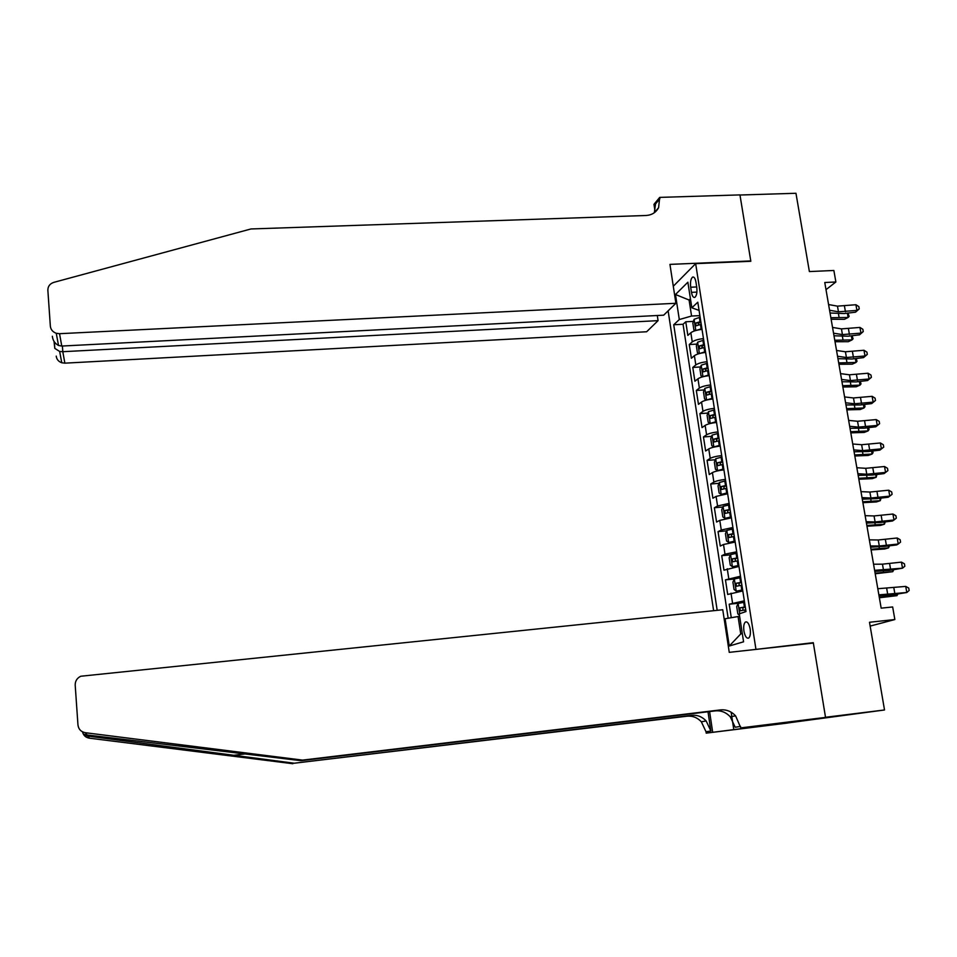 <?xml version="1.0" encoding="UTF-8"?>
<svg xmlns="http://www.w3.org/2000/svg" width="957" height="957" viewBox="0 0 957 957"><rect width="100%" height="100%" fill="white"/><g stroke="black" fill="none" stroke-linecap="round" stroke-linejoin="round"><path stroke-width="1.44" d="M750.18 629.06C749.08 623.701 747.489 621.356 745.407 622.026C743.864 623.474 743.362 626.464 743.924 631.022C745.013 636.369 746.604 638.726 748.697 638.056C750.252 636.62 750.743 633.618 750.18 629.06M791.678 722.427L884.519 709.974L825.52 717.272L813.294 642.685L753.53 649.671M668.13 310.846L713.611 610.698M755.898 649.013L695.655 263.642L750.826 261.285L739.976 195.013L795.961 193.278L809.383 271.573L833.87 270.472L835.88 281.98L824.767 282.506L881.17 608.162L892.654 606.953L894.855 619.538L869.494 622.265L884.519 709.974M702.031 329.387C696.792 329.986 693.059 331.11 690.846 332.749L687.856 335.417L685.762 321.779L693.406 321.385M703.467 338.599C698.215 339.197 694.483 340.297 692.258 341.912L689.255 344.532L696.995 344.101M689.255 344.532L691.373 358.253L694.387 355.705C696.624 354.138 700.368 353.049 705.632 352.439M709.245 375.634C703.969 376.245 700.201 377.297 697.952 378.805L694.902 381.233L692.784 367.428L700.608 366.95M712.881 398.973C707.582 399.583 703.802 400.6 701.529 402.036L698.454 404.344L696.325 390.456L704.244 389.942M716.542 422.444C711.23 423.066 707.426 424.059 705.142 425.41L702.031 427.6L699.89 413.627L707.905 413.077M720.214 446.07C714.891 446.704 711.075 447.649 708.766 448.941L705.632 450.998L703.467 436.942L711.601 436.344M723.923 469.851C718.587 470.473 714.747 471.394 712.415 472.602L709.257 474.54L707.079 460.389L715.322 459.767M727.655 493.764L716.087 496.42L712.893 498.226L710.704 483.991L719.066 483.321M731.399 517.833L719.784 520.381L716.566 522.055L714.365 507.736L722.846 507.019M735.179 542.057L723.504 544.497L720.25 546.04L718.037 531.637L726.65 530.872M738.971 566.436L723.971 570.181L721.734 555.682L730.478 554.857M742.799 590.959L727.703 594.453L725.454 579.87L734.342 578.997M690.679 287.232L691.468 292.352C692.198 296.192 693.323 297.854 694.866 297.352C696.66 295.725 697.294 292.352 696.756 287.256L695.942 282.076C695.225 278.272 694.1 276.609 692.581 277.111C690.775 278.762 690.141 282.136 690.679 287.232L696.708 286.944M673.285 286.251L695.655 263.642M724.174 619.083L725.095 618.772L729.258 646.023L743.577 641.8L739.247 613.88L746.005 611.559L697.797 302.209L691.839 307.807L699.077 310.403M690.619 299.948L689.088 300.02L691.564 316.037L679.303 319.542L673.728 324.758L717.176 610.327M679.303 319.542L675.475 294.505L687.868 282.219L691.839 307.807M685.762 321.779L683.059 324.267L728.157 618.234M744.331 600.817L729.198 604.214L731.28 617.708M725.454 579.87L740.503 576.222M721.734 555.682L724.999 554.187L736.687 551.794M718.037 531.637L721.279 530.011L732.906 527.51M714.365 507.736L717.571 505.99L729.15 503.382M710.704 483.991L713.886 482.113C716.219 480.94 720.059 480.031 725.406 479.397M707.079 460.389L710.226 458.391C712.546 457.135 716.362 456.19 721.698 455.568M703.467 436.942L706.589 434.801C708.886 433.473 712.69 432.504 718.001 431.882M699.89 413.627L702.976 411.366C705.249 409.967 709.041 408.962 714.341 408.34M696.325 390.456L699.376 388.075C701.637 386.604 705.405 385.563 710.692 384.953M692.784 367.428L695.811 364.928C698.048 363.385 701.804 362.308 707.067 361.698M699.89 315.607L691.564 316.037M870.152 626.093L894.855 619.538M825.999 289.672L835.88 281.98M690.428 298.74L689.088 300.02L675.475 294.505M739.629 616.368L738.062 616.535L740.754 633.941L742.285 633.462M683.059 324.267L673.728 324.758M729.198 604.214L738.912 603.221M725.095 618.772L738.062 616.535M729.258 646.023L740.754 633.941M813.294 642.685L810.735 643.355M828.583 304.553L837.471 306.144L855.917 304.733L856.922 310.403L859.242 308.872L855.522 312.185L844.098 313.549L830.042 313.011M829.563 310.259L838.464 311.815L856.922 310.403L855.522 312.185M855.917 304.733L858.848 306.611L859.242 308.872M696.349 330.38L701.924 328.658M695.607 330.584L693.885 329.89L692.832 323.059L694.124 319.279L700.141 317.198M700.811 321.552L695.691 323.035L696.014 325.823L701.242 324.303M698.143 324.997L698.921 322.868L700.943 322.389M831.131 319.267L844.433 319.327L848.129 317.473L830.855 317.712M847.974 313.083L849.134 316.42L848.129 317.473L847.376 313.154M675.893 303.285L59.537 333.694L61.774 346.051L663.679 315.176L675.893 303.285L669.948 264.383L750.778 260.938L739.952 194.905L659.708 197.393L653.978 204.343L654.995 211.042M52.336 336.254C52.85 340.501 54.908 343.575 58.533 345.465L56.248 333.275C52.743 331.983 50.769 329.615 50.35 326.181L47.862 290.246C47.874 286.322 49.872 283.691 53.867 282.351L250.949 228.962L646.035 215.492C651.825 215.11 656.012 212.502 658.607 207.645L659.708 197.393M658.069 320.643L62.791 351.697L64.861 363.158L646.645 331.756L658.069 320.643L657.292 315.511M64.861 363.158L61.774 362.775C58.485 361.567 56.63 359.342 56.236 356.1M56.248 333.275L59.537 333.694M654.313 212.729L655.557 203.913L659.899 198.673M54.035 341.422L54.8 348.372L59.657 351.47L62.791 351.697L62.396 346.015M58.533 345.465L61.774 346.051M302.556 760.109L301.048 760.683L87.063 734.976C83.737 734.043 82.924 733.995 84.623 734.82L87.888 736.112L294.242 763.219L691.803 715.322C697.33 714.807 702.115 716.697 706.158 720.956L710.872 731.004L706.015 731.758L706.218 733.134L786.558 723.181L825.532 717.403L813.366 643.068L729.258 652.351L722.75 609.753L80.747 676.24C77.003 678.118 75.148 681.073 75.196 685.104L77.96 724.951C78.558 729.294 81.046 731.89 85.448 732.727L302.556 760.109L720.525 709.903C726.315 709.376 731.339 711.35 735.598 715.848L740.802 727.882L825.532 717.403M294.242 763.219L687.102 716.207C692.581 715.704 697.33 717.571 701.337 721.793L706.015 731.758M740.586 726.411L735.203 727.248L730.263 716.769C726.04 712.319 721.064 710.357 715.322 710.884L301.048 760.683M87.888 736.112L89.384 738.182L292.878 763.722M740.802 727.882L785.948 722.499M773.304 724.054L785.96 722.535M773.388 724.593L706.218 733.134M733.696 728.959L731.148 712.199M708.001 711.769L710.872 731.004M709.604 711.565L712.666 732.153M89.384 738.182C85.663 737.524 83.379 735.395 82.493 731.818M832.542 327.438L841.442 328.885L859.936 327.426L860.941 333.12L863.262 331.565L859.53 334.83L848.069 336.206L833.99 335.775M833.535 333.18L842.435 334.591L860.941 333.12L859.53 334.83M859.936 327.426L862.867 329.292L863.262 331.565M836.538 350.465L845.426 351.769L863.968 350.262L864.984 355.992L867.317 354.389L863.549 357.607L852.053 358.995L837.961 358.696M837.531 356.243L846.431 357.511L864.984 355.992L863.549 357.607M863.968 350.262L866.91 352.104L867.317 354.389M840.545 373.625L849.445 374.797L868.035 373.23L869.052 378.984L871.384 377.357L867.592 380.527L856.072 381.915L841.957 381.747M841.55 379.439L850.45 380.575L869.052 378.984L867.592 380.527M868.035 373.23L870.978 375.048L871.384 377.357M844.588 396.94L853.488 397.956L872.114 396.33L873.143 402.131L875.476 400.457L871.671 403.591L860.104 404.978L845.976 404.943M845.593 402.789L854.493 403.77L873.143 402.131L871.671 403.591M872.114 396.33L875.069 398.148L875.476 400.457M699.711 353.468L705.512 351.674M699.28 353.588L697.426 352.774L696.361 345.896L697.677 342.163L703.718 340.154M704.4 344.532L699.256 345.979L699.591 348.779L704.831 347.295M701.72 347.977L702.486 345.788L704.519 345.321M835.018 341.721L848.345 341.685L852.065 339.891L834.767 340.249M852.089 335.716L853.058 338.79L852.065 339.891L851.347 335.811M703.108 376.699L709.113 374.845M708.515 375.706L709.233 375.587M701.206 365.287L702.988 376.735L700.991 375.79L699.914 368.864L701.242 365.191L707.307 363.241M708.001 367.644L702.833 369.055L703.192 371.866L708.431 370.431M705.321 371.101L706.075 368.852L708.12 368.397M838.93 364.294L852.268 364.162L856.025 362.44L838.691 362.906M856.228 358.492L857.017 361.303L856.025 362.44L855.355 358.6M710.931 386.472L704.831 388.363L703.491 391.987L704.567 398.949L706.637 399.99L712.75 398.148M711.254 399.153L712.857 398.842M711.625 390.911L706.433 392.274L706.804 395.085L712.056 393.71M708.958 394.356L709.675 392.059L711.733 391.616M842.866 387.011L856.228 386.784L860.008 385.133L842.639 385.707M860.391 381.4L860.989 383.936L860.008 385.133L859.374 381.52M714.58 409.859L708.443 411.666L707.091 415.242L708.18 422.252L710.261 423.377L716.41 421.594M710.261 423.377L711.075 423.317M714.245 422.731L716.506 422.24M715.274 414.309L710.058 415.637L710.453 418.46L715.704 417.132M712.606 417.754L713.312 415.41L715.369 414.979M846.825 409.871L860.211 409.536L864.015 407.969L846.61 408.651M864.59 404.44L864.984 406.713L864.015 407.969L863.417 404.584M848.644 420.398L857.544 421.259L876.229 419.585L877.258 425.422L879.591 423.7L875.763 426.786L864.171 428.186L850.007 428.281M849.66 426.284L858.573 427.109L877.258 425.422L875.763 426.786M876.229 419.585L879.184 421.379L879.591 423.7M718.24 433.377L712.08 435.124L710.716 438.641L711.805 445.687L713.91 446.907L720.083 445.196M713.91 446.907L715.429 446.787M717.379 446.44L720.178 445.795M718.934 437.863L713.707 439.143L714.113 441.978L719.377 440.698M716.279 441.309L716.972 438.904L719.03 438.473M850.809 432.863L864.219 432.432L868.047 430.925L850.606 431.727M868.669 427.647L869.016 429.621L868.047 430.925L867.497 427.791M852.735 443.988L861.635 444.718L880.368 442.971L881.409 448.845L883.742 447.098L879.89 450.125L868.262 451.537L854.075 451.764M853.764 449.91L862.664 450.603L881.409 448.845L879.89 450.125M880.368 442.971L883.323 444.754L883.742 447.098M721.925 457.039L715.74 458.726L714.353 462.183L715.453 469.277L717.571 470.581L723.779 468.93M717.571 470.581L720.071 470.377M720.645 470.282L723.863 469.492M722.631 461.561L717.367 462.793L717.81 465.64L723.073 464.408M719.987 464.994L720.645 462.542L722.714 462.123M854.816 455.987L868.25 455.46L872.102 454.037L854.625 454.946M872.772 450.986L873.059 452.673L872.102 454.037L871.588 451.13M856.85 467.734L865.75 468.308L884.531 466.514L885.572 472.423L887.905 470.629L884.041 473.607L872.377 475.031L858.178 475.39M857.879 473.703L866.779 474.229L885.572 472.423L884.041 473.607M884.531 466.514L887.486 468.272L887.905 470.629M725.633 480.857L719.413 482.472L718.025 485.881L719.126 493.011L721.267 494.398L727.499 492.819M721.267 494.398L727.583 493.334M726.351 485.402L721.052 486.599L721.506 489.458L726.794 488.273M723.719 488.836L724.329 486.323L726.423 485.929M724.329 486.323L721.064 486.587L724.329 486.323M858.848 479.254L872.306 478.632L876.181 477.28L858.68 478.297M876.899 474.481L876.181 477.28L875.715 474.624M860.989 491.635L869.889 492.054L888.718 490.199L889.771 496.133L892.103 494.302L891.685 491.934L888.718 490.199M862.03 497.628L870.93 498.011L889.771 496.133L888.216 497.233L876.504 498.669L862.293 499.171M729.378 504.817L723.121 506.361L721.71 509.722L722.822 516.9L724.975 518.371L731.244 516.864M724.975 518.371L731.315 517.318M730.083 509.399L724.748 510.548L725.227 513.419L730.538 512.282M727.476 512.832L728.026 510.272L730.155 509.866M728.026 510.272L724.772 510.536L728.026 510.272M862.903 502.676L876.385 501.947L880.284 500.667L862.747 501.803M881.05 498.118L880.284 500.667L879.866 498.262M865.152 515.679L874.052 515.943L892.929 514.029L893.994 520.01L896.326 518.132L895.908 515.739L892.929 514.029M866.193 521.709L875.105 521.936L893.994 520.01L892.414 521.015L880.679 522.45L866.432 523.084M733.134 528.934L726.841 530.405L725.418 533.707L726.542 540.932L728.72 542.487L735.024 541.052M728.72 542.487L735.084 541.459M733.852 533.539L728.468 534.652L728.971 537.535L734.294 536.446M731.268 536.973L731.746 534.353L733.911 533.958M866.982 526.23L880.488 525.393L884.424 524.197L866.839 525.453M885.225 521.9L884.424 524.197L884.041 522.043M869.339 539.868L878.251 539.975L897.176 538.001L898.24 544.019L900.573 542.105L900.142 539.7L897.176 538.001M870.392 545.945L879.304 546.004L898.24 544.019L896.637 544.94L884.866 546.387L870.607 547.165M736.914 553.206L730.598 554.605L729.15 557.835L730.275 565.108L732.476 566.759L738.816 565.396M732.476 566.759L738.864 565.754M737.632 557.835L732.213 558.9L732.727 561.807L738.086 560.754M735.084 561.257L735.49 558.601L737.691 558.206M871.085 549.928L884.615 548.995L888.574 547.871L870.966 549.246M889.424 545.825L888.574 547.871L888.24 545.968M873.562 564.223L882.462 564.163L901.434 562.13L902.511 568.183L904.843 566.221L904.425 563.805L901.434 562.13M874.614 570.336L902.511 568.183L889.077 570.468L874.794 571.377M740.718 577.621L734.366 578.949L732.918 582.131L734.043 589.44L736.268 591.175L742.632 589.883M736.268 591.175L742.68 590.206M741.448 582.275L735.981 583.315L736.519 586.222L741.902 585.217M738.924 585.696L739.259 582.992L741.496 582.61M875.212 573.781L892.749 571.688L875.117 573.183M893.659 569.894L892.749 571.688L892.462 570.049M877.808 588.722L905.729 586.402L906.805 592.503L909.15 590.505L908.719 588.065L905.729 586.402M878.873 594.871L906.805 592.503L893.324 594.692L879.016 595.756M739.462 615.255L737.835 613.927L736.699 606.571L738.17 603.448L744.546 602.192M745.276 606.882L739.773 607.874L740.323 610.793L745.742 609.848M742.799 610.303L743.039 607.539L745.324 607.157M879.375 597.766L896.96 595.661L879.28 597.276M897.786 594.141L896.96 595.661L896.721 594.273M692.258 341.912L690.846 332.749M732.536 602.994L731.016 593.184M728.756 578.507L727.248 568.757M724.999 554.187L723.504 544.497M721.279 530.011L719.784 520.381M717.571 505.99L716.087 496.42M713.886 482.113L712.415 472.602M710.226 458.391L708.766 448.941M706.589 434.801L705.142 425.41M702.976 411.366L701.529 402.036M699.376 388.075L697.952 378.805M695.811 364.928L694.387 355.705M696.911 292.1L691.468 292.352M837.471 306.144L838.464 311.815M844.457 306.108L845.45 311.767M694.088 319.375L695.823 330.524M700.428 324.447L701.11 328.813M699.328 317.353L699.998 321.696M839.05 317.21L838.488 313.944M698.921 322.868L695.691 323.035M232.372 755.444L246.404 753.793M691.803 715.322L687.102 716.207M715.322 710.884L720.525 709.903M85.448 732.727L87.063 734.976M841.442 328.885L842.435 334.591M848.44 328.801L849.433 334.495M845.426 351.769L846.431 357.511M852.436 351.638L853.441 357.368M849.445 374.797L850.45 380.575M856.467 374.618L857.472 380.384M853.488 397.956L854.493 403.77M860.522 397.729L861.539 403.531M697.641 342.259L699.388 353.564M704.005 347.439L704.687 351.829M702.893 340.297L703.574 344.676M842.973 339.699L842.435 336.613M702.486 345.788L699.256 345.979M707.606 370.574L708.3 374.988M706.493 363.397L707.175 367.799M846.921 362.332L846.407 359.413M706.075 368.852L702.833 369.055M704.795 388.446L706.577 399.966M711.23 393.853L711.924 398.291M710.106 386.628L710.8 391.054M850.893 385.109L850.414 382.369M709.675 392.059L706.433 392.274M708.407 411.761L710.202 423.353M714.879 417.276L715.573 421.738M713.755 410.003L714.448 414.453M854.876 408.017L854.434 405.445M713.312 415.41L710.058 415.637M857.544 421.259L858.573 427.109M864.602 420.996L865.618 426.834M712.044 435.208L713.85 446.871M718.551 440.842L719.245 445.328M717.415 433.521L718.109 438.007M858.896 431.057L858.477 428.676M716.972 438.904L713.707 439.143M861.635 444.718L862.664 450.603M868.693 444.395L869.722 450.268M715.704 458.81L717.523 470.545M722.248 464.552L722.942 469.074M721.099 457.183L721.793 461.693M862.939 454.24L862.556 452.051M720.645 462.542L717.367 462.793M865.75 468.308L866.779 474.229M872.82 467.937L873.861 473.847M719.377 482.555L721.207 494.362M725.956 488.405L726.662 492.963M724.808 481L725.514 485.534M867.006 477.567L866.659 475.557M869.889 492.054L870.93 498.011M876.983 491.635L878.024 497.58M723.085 506.444L724.928 518.335M729.701 512.414L730.406 516.995M728.54 504.961L729.246 509.531M871.097 501.037L870.774 499.219M874.052 515.943L875.105 521.936M881.158 515.464L882.21 521.457M726.806 530.489L728.66 542.452M733.457 536.578L734.175 541.183M732.284 529.065L733.002 533.671M875.212 524.651L874.925 523.024M731.806 534.341L728.516 534.64M878.251 539.975L879.304 546.004M885.357 539.461L886.421 545.478M730.562 554.677L732.416 566.711M737.249 560.886L737.967 565.515M736.065 553.337L736.782 557.955M879.351 548.409L879.1 546.973M735.586 558.577L732.272 558.888M882.462 564.163L883.526 570.228M889.591 563.589L890.656 569.654M734.33 579.021L736.208 591.139M741.053 585.349L741.783 590.014M739.869 577.753L740.598 582.406M883.526 572.322L883.299 571.078M739.378 582.957L736.065 583.292M886.708 588.495L887.773 594.608M893.85 587.885L894.915 593.974M738.122 603.52L739.713 613.724M744.881 609.968L745.18 611.834M743.697 602.324L744.426 607.001M887.713 596.378L887.534 595.326M743.194 607.504L739.869 607.839M746.675 621.894L745.407 622.026M693.598 277.063L692.581 277.111M654.397 212.669L658.607 207.645M61.774 362.775L59.657 351.47M54.346 341.912L54.8 348.372M84.623 734.82L85.556 734.725M730.263 716.769L735.598 715.848M706.158 720.956L701.337 721.793M731.746 534.353L728.468 534.652M735.49 558.601L732.213 558.9M739.259 582.992L735.981 583.315M743.039 607.539L739.773 607.874"/></g></svg>
